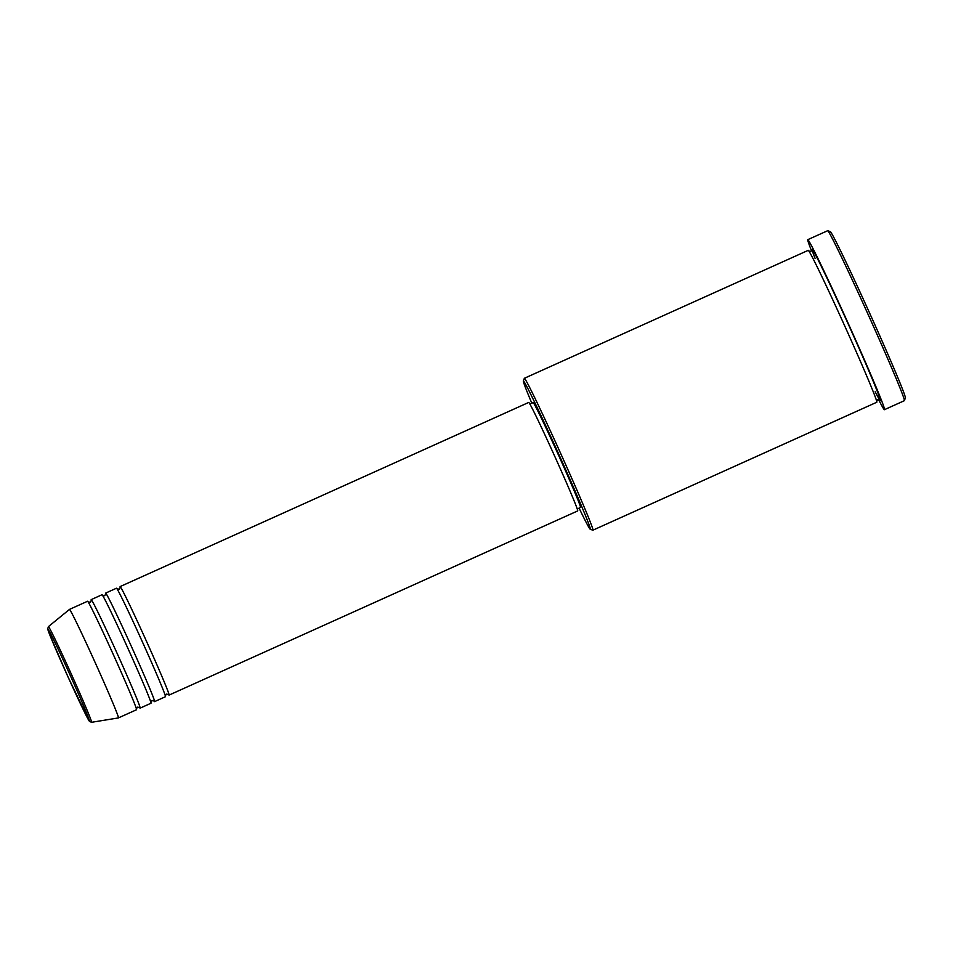 <?xml version="1.0" encoding="UTF-8"?>
<svg xmlns="http://www.w3.org/2000/svg" width="953" height="953" viewBox="0 0 953 953"><rect width="100%" height="100%" fill="white"/><g stroke="black" fill="none" stroke-linecap="round" stroke-linejoin="round"><path stroke-width="1.43" d="M120.257 587.548A59.515 1.561 65.7 0 1 120.114 586.583A59.515 1.561 65.7 0 1 145.356 638.784A59.515 1.561 65.7 0 1 169.026 695.106A59.515 1.561 65.7 0 1 168.395 694.368M105.783 594.076A59.515 1.561 65.7 0 1 105.652 593.1L116.504 588.215A59.515 1.561 65.7 0 1 141.735 640.416A59.515 1.561 65.7 0 1 165.417 696.738L154.565 701.622A59.515 1.561 65.7 0 1 153.921 700.884M105.652 593.1A59.515 1.561 65.7 0 1 130.883 645.3A59.515 1.561 65.7 0 1 154.565 701.622M91.321 600.593A59.515 1.561 65.7 0 1 91.19 599.628L102.031 594.732A59.515 1.561 65.7 0 1 127.273 646.932A59.515 1.561 65.7 0 1 150.943 703.254L140.103 708.15A59.515 1.561 65.7 0 1 139.46 707.4M91.19 599.628A59.515 1.561 65.7 0 1 116.421 651.828A59.515 1.561 65.7 0 1 140.103 708.15M87.569 601.248A59.515 1.561 65.7 0 1 112.811 653.448A59.515 1.561 65.7 0 1 136.482 709.771L118.398 717.919A59.515 1.561 65.7 0 1 118.386 717.931A59.515 1.561 65.7 0 0 94.728 661.596A59.515 1.561 65.7 0 0 69.486 609.396A59.515 1.561 65.7 0 1 69.486 609.396L87.569 601.248M579.079 508.116A81.339 2.132 -114.3 0 0 590.181 529.201A81.339 2.132 -114.3 0 0 557.886 452.234A81.339 2.132 -114.3 0 0 523.352 380.938A81.339 2.132 -114.3 0 0 531.81 403.214M523.352 380.938L524.353 378.317A83.328 2.18 65.7 0 1 524.388 378.27A83.328 2.18 65.7 0 1 559.721 451.353A83.328 2.18 65.7 0 1 592.861 530.202A83.328 2.18 65.7 0 1 592.802 530.202L590.181 529.201M827.764 230.697L830.385 231.686A91.262 2.394 65.7 0 1 869.005 311.726A91.262 2.394 65.7 0 1 905.35 398.032L904.361 400.653A93.239 2.442 -114.3 0 0 867.218 312.477A93.239 2.442 -114.3 0 0 827.764 230.697A93.239 2.442 -114.3 0 0 827.692 230.697L807.799 239.656A93.239 2.442 65.7 0 1 847.336 321.435A93.239 2.442 65.7 0 1 884.42 409.683A93.239 2.442 65.7 0 1 878.523 399.474M884.42 409.683L904.314 400.713A93.239 2.442 -114.3 0 0 904.361 400.653M524.388 378.27L808.263 250.329A83.328 2.18 65.7 0 1 843.584 323.412A83.328 2.18 65.7 0 1 876.736 402.261L592.861 530.202M120.114 586.583L528.748 402.416A59.515 1.561 65.7 0 1 553.979 454.617A59.515 1.561 65.7 0 1 577.661 510.939L169.026 695.106M529.928 404.06L533.18 402.595A57.537 1.501 65.7 0 1 557.565 453.056A57.537 1.501 65.7 0 1 580.46 507.508L577.208 508.973M811.539 250.842A93.239 2.442 65.7 0 1 807.799 239.656M91.524 722.303A52.475 1.37 65.7 0 0 70.665 672.651A52.475 1.37 65.7 0 0 48.4 626.633L47.71 628.873L49.997 635.341L67.973 676.821A50.557 1.322 -114.3 0 0 89.427 721.135A50.557 1.322 -114.3 0 0 69.295 673.318A50.557 1.322 -114.3 0 0 47.841 629.016A50.557 1.322 -114.3 0 0 67.973 676.821L89.391 721.338L91.524 722.303L118.386 717.931M815.125 258.477A83.328 2.18 65.7 0 1 847.205 321.78A83.328 2.18 65.7 0 1 876.367 389.05A83.328 2.18 65.7 0 1 875.176 391.719M120.245 587.393L119.125 589.204L117.028 588.847M105.783 593.922L104.663 595.732L102.567 595.363M91.321 600.438L90.19 602.248L88.093 601.891M811.992 249.626L810.884 251.33L808.871 251.02M48.4 626.633L69.486 609.408M876.617 401.344L877.725 399.641L879.738 399.938M136.35 708.961L137.47 707.15L139.579 707.507M150.824 702.444L151.944 700.634L154.041 700.991M165.286 695.928L166.406 694.118L168.502 694.475"/></g></svg>
